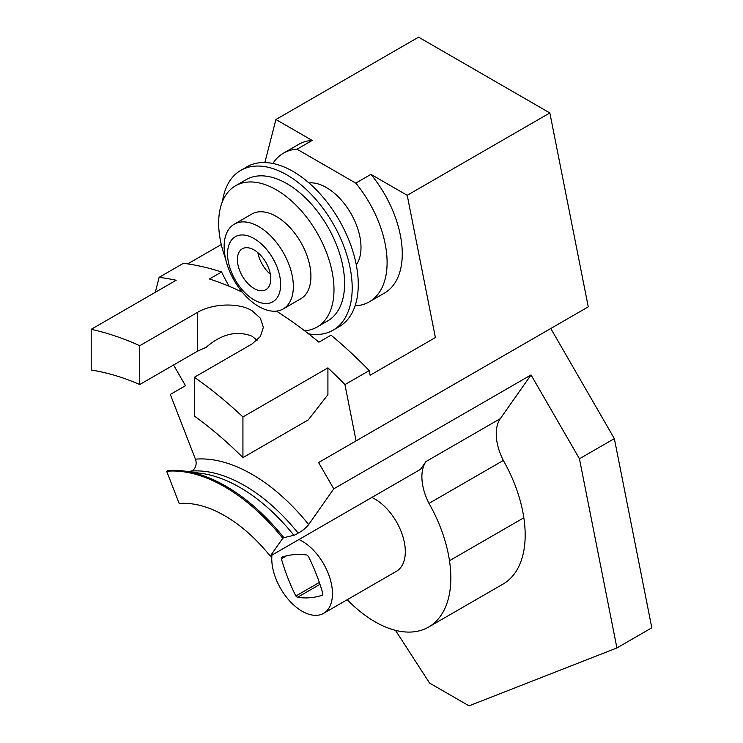 <?xml version="1.0" encoding="UTF-8"?>
<svg xmlns="http://www.w3.org/2000/svg" width="743" height="743" viewBox="0 0 743 743"><rect width="100%" height="100%" fill="white"/><g stroke="black" fill="none" stroke-linecap="round" stroke-linejoin="round"><path stroke-width="1.11" d="M91.194 329.325A360.531 208.151 60 0 1 139.749 345.709L139.749 384.53A313.305 180.883 -120 0 0 91.194 370.014L91.194 329.325L176.165 280.26A360.531 208.151 60 0 0 159.141 277.334L183.428 263.31A360.531 208.151 60 0 1 221.6 271.975A96.571 55.753 60 0 0 229.225 286.315M276.396 311.103A360.531 208.151 60 0 1 318.905 342.17L331.044 335.167A360.531 208.151 60 0 1 369.215 370.581L370.135 375.234L435.389 337.554L407.22 195.307L549.857 112.955L588.261 306.85L318.589 462.536L333.774 488.829L531.041 374.936L500.308 418.653A42.918 24.779 -120 0 0 496.24 433.828A42.918 24.779 -120 0 0 503.345 460.456L428.99 503.382A108.227 62.486 -120 0 1 449.478 560.705A107.298 61.948 -120 0 1 450.825 577.943A107.298 61.948 -120 0 1 428.609 627.064A107.298 61.948 -120 0 1 347.241 599.694M270.248 556.108L282.767 538.294A164.166 94.788 60 0 0 224.73 486.823A164.166 94.788 60 0 0 166.683 471.276L179.202 503.54A128.762 74.337 60 0 1 224.73 515.735A128.762 74.337 60 0 1 270.248 556.108L420.482 469.372L425.953 461.579A42.918 24.779 -120 0 0 421.885 476.755A42.918 24.779 -120 0 0 428.99 503.382M242.933 457.623A313.305 180.883 60 0 0 194.378 416.071L194.378 377.249A360.531 208.151 -120 0 1 242.933 416.934L242.933 457.623L308.28 419.897L327.914 394.672L327.914 367.869A360.531 208.151 -120 0 1 344.938 384.595L356.083 440.896M159.141 277.334L155.296 292.305M333.774 488.829L308.661 524.558A160.135 92.457 -120 0 0 252.044 474.35A160.135 92.457 -120 0 0 195.428 459.183L170.314 394.449L185.49 385.691L173.546 365.017M221.6 271.975L209.461 278.987A360.531 208.151 60 0 1 242.246 292.148M344.938 384.595L369.215 370.581M308.661 524.558A8.582 1.811 -38.8 0 1 298.129 533.112A8.582 1.811 -38.8 0 1 293.884 535.304L283.891 537.644A164.166 94.788 -120 0 0 225.853 486.173A164.166 94.788 -120 0 0 184.431 471.081A164.166 94.788 -120 0 0 167.807 470.625L166.683 471.276M194.378 377.249L252.044 343.963L260.403 336.44L263.356 327.347L260.403 318.255L252.044 310.723C237.927 302.076 211.56 303.822 197.415 312.422L139.749 345.709M257.078 340.285L252.044 336.198C236.785 330.273 221.498 333.969 206.192 347.287L197.415 351.235L139.749 384.53M195.428 459.183A8.582 6.771 -95.1 0 1 190.775 471.136A8.582 6.771 -95.1 0 1 189.985 471.842M298.129 533.112A151.823 87.655 -120 0 0 244.456 485.513A151.823 87.655 -120 0 0 190.775 471.136M242.933 416.934L327.914 367.869M221.284 244.512L187.7 263.904M264.87 162.541L275.922 119.502L312.19 140.436A85.844 49.558 -120 0 0 298.649 144.393L283.473 153.151A85.844 49.558 -120 0 0 272.904 163.479M549.857 112.955L418.56 37.15L275.922 119.502M282.767 538.294L283.891 537.644M318.589 462.536L550.767 328.499L614.35 438.63L579.447 458.784L531.041 374.936M356.287 264.88A48.927 28.253 -120 0 0 360.996 247.465A48.927 28.253 -120 0 0 343.628 202.802A48.927 28.253 -120 0 0 308.967 182.917M371.816 497.466A42.918 24.779 60 0 1 401.239 531.784A42.918 24.779 60 0 1 396.418 571.302L323.576 613.356A42.918 24.779 60 0 1 275.829 578.537A42.918 24.779 60 0 1 271.929 555.132M428.609 627.064L502.965 584.128A107.298 61.948 -120 0 0 525.18 535.006A107.298 61.948 -120 0 0 523.834 517.778A108.227 62.486 -120 0 0 503.345 460.456M395.471 630.324L429.593 683.077L469.037 705.85L616.913 647.942L579.447 458.784M355.089 305.828A85.844 49.558 -120 0 0 369.317 301.834L384.493 293.076A85.844 49.558 -120 0 0 370.952 174.373L407.22 195.307M614.35 438.63L651.806 627.798L616.913 647.942M283.473 153.151A85.844 49.558 -120 0 1 297.014 149.204L312.19 140.436M369.317 301.834A85.844 49.558 -120 0 0 355.786 183.131L297.014 149.204M370.952 174.373L355.786 183.131M298.974 539.52A42.918 24.779 60 0 1 328.397 573.837A42.918 24.779 60 0 1 323.576 613.356M308.391 556.368A133.48 77.068 60 0 1 322.834 593.592A30.045 17.349 60 0 1 322.416 595.152A133.48 77.068 60 0 1 297.404 597.381A30.045 17.349 60 0 1 295.844 596.007A133.48 77.068 60 0 1 281.402 558.782A30.045 17.349 60 0 1 281.82 557.222A133.48 77.068 60 0 1 306.831 554.993A30.045 17.349 60 0 1 308.391 556.368M281.402 558.782L286.464 555.866M297.404 597.381L319.982 584.342M295.844 596.007L319.341 582.438M225.556 258.694A81.544 47.078 60 0 1 218.656 223.114A81.544 47.078 60 0 1 235.55 185.778A81.544 47.078 60 0 1 298.389 207.631A81.544 47.078 60 0 1 333.988 289.696A81.544 47.078 60 0 1 317.094 327.031A81.544 47.078 60 0 1 304.584 330.765M235.55 185.778L246.165 179.648A81.544 47.078 60 0 1 309.014 201.502A81.544 47.078 60 0 1 344.603 283.566A81.544 47.078 60 0 1 327.719 320.892L317.094 327.031M270.359 274.269A23.609 13.625 60 0 1 257.867 252.639M237.407 259.595A23.609 13.625 -120 0 0 247.707 283.352A23.609 13.625 -120 0 0 265.901 289.677A23.609 13.625 -120 0 0 270.796 278.876A23.609 13.625 -120 0 0 260.487 255.118A23.609 13.625 -120 0 0 242.292 248.794A23.609 13.625 -120 0 0 237.407 259.595M308.577 333.848A92.281 53.273 -120 0 0 333.078 330.189L339.152 326.688A92.281 53.273 -120 0 0 358.265 284.439A92.281 53.273 -120 0 0 293.011 171.419A92.281 53.273 -120 0 0 246.871 166.85L240.806 170.361A92.281 53.273 -120 0 0 222.454 201.539M333.078 330.189A92.281 53.273 -120 0 0 352.191 287.95A92.281 53.273 -120 0 0 286.947 174.93A92.281 53.273 -120 0 0 240.806 170.361M280.65 284.56A37.549 21.677 60 0 1 254.097 299.893A37.549 21.677 60 0 1 227.553 253.911A37.549 21.677 60 0 1 254.097 238.577A37.549 21.677 60 0 1 280.65 284.56M293.346 286.529A48.927 28.253 60 0 1 283.213 308.93A48.927 28.253 60 0 1 245.506 295.816A48.927 28.253 60 0 1 224.145 246.574A48.927 28.253 60 0 1 234.277 224.182A48.927 28.253 60 0 1 271.984 237.286A48.927 28.253 60 0 1 293.346 286.529M283.213 308.93L300.785 298.779A48.927 28.253 -120 0 0 300.785 242.283A48.927 28.253 -120 0 0 251.858 214.03L234.277 224.182M293.884 535.304A152.696 88.157 -120 0 0 239.905 487.427A152.696 88.157 -120 0 0 201.372 473.393L184.431 471.081M197.415 351.235L197.415 312.422M500.308 418.653L425.953 461.579M523.834 517.778L449.478 560.705"/></g></svg>
